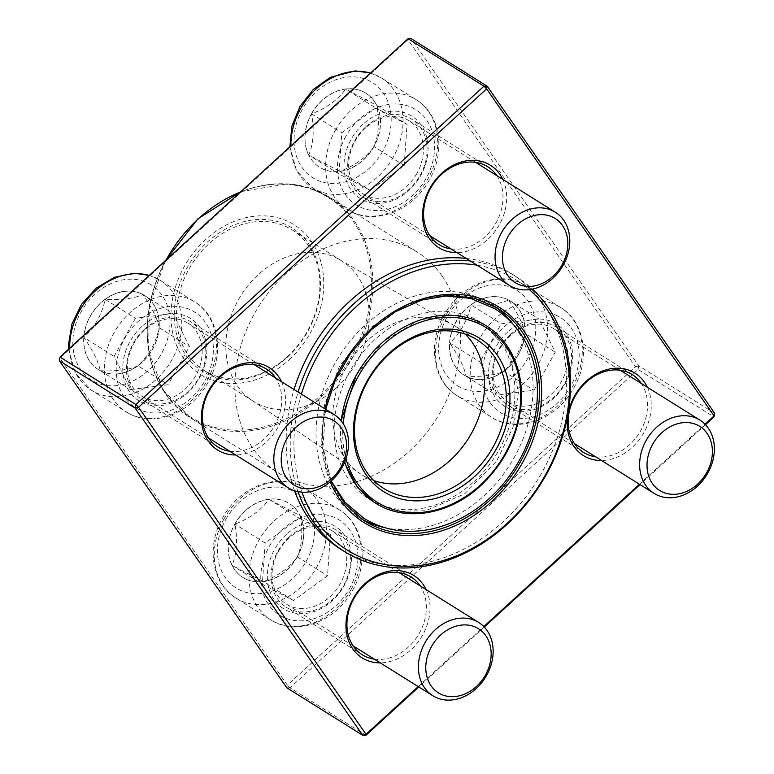 <?xml version="1.0" encoding="UTF-8"?>
<svg xmlns="http://www.w3.org/2000/svg" width="774" height="774" viewBox="0 0 774 774"><rect width="100%" height="100%" fill="white"/><g stroke="black" fill="none" stroke-linecap="round" stroke-linejoin="round"><path stroke-width="0.58" stroke-dasharray="3.87 2.9" d="M297.177 556.767A43.663 35.188 122 0 0 289.137 503.39A43.663 35.188 122 0 0 236.147 521.753A43.663 35.188 122 0 0 242.833 577.423A43.663 35.188 122 0 0 297.177 556.767M278.495 551.34A43.209 34.83 -58 0 1 332.278 530.896A43.209 34.83 -58 0 1 338.886 586.005A43.209 34.83 -58 0 1 286.448 604.175A43.209 34.83 -58 0 1 278.495 551.34M234.928 524.133A43.663 35.188 -58 0 1 268.955 499.327C261.515 509.931 250.166 518.203 234.928 524.133C237.812 540.155 236.863 553.874 232.084 565.291A43.663 35.188 -58 0 1 234.928 524.133L265.153 543.038L299.19 518.232L330.382 534.592L327.537 575.759L293.51 600.566L262.318 584.206L265.153 543.038M263.276 581.661A43.663 35.188 -58 0 1 242.968 577.51A43.663 35.188 -58 0 1 232.084 565.291L263.276 581.661C278.369 575.837 289.718 567.565 297.313 556.854A43.663 35.188 -58 0 1 263.276 581.661L293.51 600.566M300.148 515.687A43.663 35.188 -58 0 1 297.313 556.854C302.073 545.612 303.021 531.893 300.148 515.687L268.955 499.327A43.663 35.188 -58 0 1 289.273 503.477A43.663 35.188 -58 0 1 300.148 515.687L330.382 534.592M268.955 499.327L299.19 518.232M297.313 556.854L327.537 575.759M232.084 565.291L262.318 584.206M100.117 370.611A43.663 35.188 122 0 0 151.927 350.042A43.663 35.188 122 0 0 144.554 295.504A43.663 35.188 122 0 0 91.574 313.857A43.663 35.188 122 0 0 98.25 369.537A43.663 35.188 122 0 0 100.117 370.611M185.857 321.955A43.209 34.83 -58 0 1 187.695 323.01A43.209 34.83 -58 0 1 194.313 378.118A43.209 34.83 -58 0 1 141.874 396.288A43.209 34.83 -58 0 1 134.57 342.311A43.209 34.83 -58 0 1 185.857 321.955M142.822 294.517A43.663 35.188 -58 0 1 144.69 295.591A43.663 35.188 -58 0 1 159.192 327.731C157.596 319.12 152.139 308.052 142.822 294.517C134.183 298.522 121.624 300.148 105.167 299.393A43.663 35.188 -58 0 1 142.822 294.517L173.057 313.422L189.427 346.636L168.142 384.726L130.487 389.593L114.117 356.379L135.402 318.298L173.057 313.422M83.882 337.474A43.663 35.188 -58 0 1 105.167 299.393C101.897 314.467 94.796 327.16 83.882 337.474C93.132 350.864 98.588 361.942 100.252 370.688A43.663 35.188 -58 0 1 98.385 369.624A43.663 35.188 -58 0 1 83.882 337.474L114.117 356.379M137.907 365.821A43.663 35.188 -58 0 1 100.252 370.688C116.545 371.472 129.103 369.846 137.907 365.821C148.821 355.508 155.922 342.814 159.192 327.731A43.663 35.188 -58 0 1 137.907 365.821L168.142 384.726M159.192 327.731L189.427 346.636M100.252 370.688L130.487 389.593M105.167 299.393L135.402 318.298M311.438 113.797A43.663 35.188 122 0 0 319.478 167.174A43.663 35.188 122 0 0 372.468 148.821A43.663 35.188 122 0 0 365.783 93.141A43.663 35.188 122 0 0 311.438 113.797M416.886 173.482A43.209 34.83 -58 0 1 363.103 193.926A43.209 34.83 -58 0 1 356.485 138.827A43.209 34.83 -58 0 1 408.924 120.647A43.209 34.83 -58 0 1 416.886 173.482M373.958 146.605A43.663 35.188 -58 0 1 339.931 171.412C355.024 165.588 366.363 157.325 373.958 146.605C378.718 135.363 379.666 121.644 376.793 105.438A43.663 35.188 -58 0 1 373.958 146.605L404.192 165.51L370.156 190.317L338.964 173.957L341.808 132.789L375.835 107.983L407.027 124.343L404.192 165.51M345.61 89.078A43.663 35.188 -58 0 1 365.918 93.228A43.663 35.188 -58 0 1 376.793 105.438L345.61 89.078C338.161 99.682 326.822 107.954 311.574 113.884A43.663 35.188 -58 0 1 345.61 89.078L375.835 107.983M308.739 155.052A43.663 35.188 -58 0 1 311.574 113.884C314.457 129.906 313.518 143.625 308.739 155.052L339.931 171.412A43.663 35.188 -58 0 1 319.614 167.261A43.663 35.188 -58 0 1 308.739 155.052L338.964 173.957M339.931 171.412L370.156 190.317M311.574 113.884L341.808 132.789M376.793 105.438L407.027 124.343M508.499 299.964A43.663 35.188 122 0 0 456.679 320.533A43.663 35.188 122 0 0 464.061 375.061A43.663 35.188 122 0 0 517.042 356.708A43.663 35.188 122 0 0 510.356 301.028A43.663 35.188 122 0 0 508.499 299.964M509.524 402.877A43.209 34.83 -58 0 1 507.676 401.812A43.209 34.83 -58 0 1 501.059 346.713A43.209 34.83 -58 0 1 553.507 328.544A43.209 34.83 -58 0 1 560.802 382.52A43.209 34.83 -58 0 1 509.524 402.877M466.054 376.222A43.663 35.188 -58 0 1 464.197 375.148A43.663 35.188 -58 0 1 449.694 343.008C458.934 356.398 464.39 367.466 466.054 376.222C482.357 376.996 494.905 375.371 503.71 371.346A43.663 35.188 -58 0 1 466.054 376.222L496.289 395.127L479.919 361.913L501.204 323.822L538.859 318.956L555.229 352.17L533.944 390.251L496.289 395.127M525.004 333.255A43.663 35.188 -58 0 1 503.71 371.346C514.623 361.042 521.724 348.348 525.004 333.255C523.408 324.654 517.951 313.576 508.634 300.041A43.663 35.188 -58 0 1 510.492 301.115A43.663 35.188 -58 0 1 525.004 333.255L555.229 352.17M470.979 304.917A43.663 35.188 -58 0 1 508.634 300.041C499.985 304.047 487.436 305.672 470.979 304.917C467.699 320.001 460.598 332.704 449.694 343.008A43.663 35.188 -58 0 1 470.979 304.917L501.204 323.822M449.694 343.008L479.919 361.913M508.634 300.041L538.859 318.956M503.71 371.346L533.944 390.251M442.128 276.028A130.448 105.129 -58 0 1 424.171 435.665A130.448 105.129 -58 0 1 278.514 473.011A130.448 105.129 -58 0 1 258.555 306.668A130.448 105.129 -58 0 1 416.857 251.811A130.448 105.129 -58 0 1 442.128 276.028M384.707 527.655A125.494 101.142 122 0 0 483.934 495.873A125.494 101.142 122 0 0 512.465 323.387M494.247 306.156A125.494 101.142 122 0 0 491.103 304.085A125.494 101.142 122 0 0 338.809 356.862A125.494 101.142 122 0 0 358.014 516.887A125.494 101.142 122 0 0 361.245 518.812M474.017 481.602A104.519 84.24 122 0 0 479.977 321.868A104.519 84.24 122 0 0 353.137 365.821A104.519 84.24 122 0 0 369.14 499.104A104.519 84.24 122 0 0 474.017 481.602M529.377 289.631A159.347 128.426 122 0 0 477.084 265.211M301.415 394.13A159.347 128.426 122 0 0 301.918 492.177M466.248 258.439A162.047 130.603 -58 0 1 512.243 274.199A162.047 130.603 -58 0 1 543.638 304.269A162.047 130.603 -58 0 1 502.984 521.84A162.047 130.603 -58 0 1 340.386 548.979M294.536 490.764A162.047 130.603 -58 0 1 294.043 389.516M298.019 491.674A162.047 130.603 -58 0 1 298.106 392.06M470.311 260.983A162.047 130.603 -58 0 1 516.306 276.734A162.047 130.603 -58 0 1 532.415 289.118M289.157 359.765A88.313 71.179 122 0 0 281.852 218.984A88.313 71.179 122 0 0 171.102 320.281A88.313 71.179 122 0 0 289.157 359.765M287.367 357.191A84.53 68.131 122 0 0 280.372 222.438A84.53 68.131 122 0 0 174.363 319.401A84.53 68.131 122 0 0 287.367 357.191M287.415 356.591A82.915 66.825 122 0 0 292.146 229.888A82.915 66.825 122 0 0 191.526 264.747A82.915 66.825 122 0 0 204.22 370.485A82.915 66.825 122 0 0 287.415 356.591M336.758 387.455A82.915 66.825 122 0 0 341.498 260.741A82.915 66.825 122 0 0 339.776 259.716A82.915 66.825 122 0 0 240.869 295.61A82.915 66.825 122 0 0 251.889 400.255A82.915 66.825 122 0 0 253.562 401.338A82.915 66.825 122 0 0 336.758 387.455M465.309 334.155A87.772 70.744 122 0 0 455.228 326.144A87.772 70.744 122 0 0 453.419 325.061A87.772 70.744 122 0 0 348.716 363.054A87.772 70.744 122 0 0 360.374 473.833A87.772 70.744 122 0 0 362.145 474.984A87.772 70.744 122 0 0 373.755 480.538M705.501 424.694L640.03 484.592M484.272 627.056L418.802 686.944M365.938 735.3L290.027 687.825L638.086 369.45L713.996 416.925M714.673 413.297L638.763 365.821L411.294 38.748L407.985 39.687L635.454 366.76L287.386 685.135L59.927 358.062L407.985 39.687L408.062 38.7M502.771 179.345A48.617 39.184 -58 0 1 497.856 227.237A48.617 39.184 -58 0 1 456.941 252.614M281.543 381.698A48.617 39.184 -58 0 1 276.628 429.599A48.617 39.184 -58 0 1 235.712 454.977M426.116 589.595A48.617 39.184 -58 0 1 421.211 637.486A48.617 39.184 -58 0 1 380.295 662.863M647.345 387.232A48.617 39.184 -58 0 1 642.43 435.123A48.617 39.184 -58 0 1 601.524 460.511M418.202 686.577L483.808 626.572M639.43 484.214L705.037 424.21M507.589 332.104A48.617 39.184 122 0 0 511.614 409.601A48.617 39.184 122 0 0 572.576 353.834A48.617 39.184 122 0 0 507.589 332.104M363.006 124.217A48.617 39.184 122 0 0 367.031 201.704A48.617 39.184 122 0 0 427.993 145.947A48.617 39.184 122 0 0 363.006 124.217M286.361 534.466A48.617 39.184 122 0 0 290.385 611.953A48.617 39.184 122 0 0 351.348 556.196A48.617 39.184 122 0 0 286.361 534.466M141.777 326.57A48.617 39.184 122 0 0 145.802 404.067A48.617 39.184 122 0 0 206.764 348.3A48.617 39.184 122 0 0 141.777 326.57M374.326 659.129A45.918 37.007 122 0 0 418.008 635.483A45.918 37.007 122 0 0 420.147 585.85M288.992 537.146A45.918 37.007 -58 0 1 335.065 529.455A45.918 37.007 -58 0 1 342.089 588.008A45.918 37.007 -58 0 1 286.37 607.309A45.918 37.007 -58 0 1 288.992 537.146M229.743 451.242A45.918 37.007 122 0 0 273.425 427.596A45.918 37.007 122 0 0 275.573 377.964M144.419 329.26A45.918 37.007 -58 0 1 190.481 321.568A45.918 37.007 -58 0 1 197.515 380.121A45.918 37.007 -58 0 1 141.797 399.423A45.918 37.007 -58 0 1 144.419 329.26M450.971 248.88A45.918 37.007 122 0 0 494.654 225.234A45.918 37.007 122 0 0 496.802 175.611M365.647 126.897A45.918 37.007 -58 0 1 411.71 119.206A45.918 37.007 -58 0 1 418.744 177.759A45.918 37.007 -58 0 1 363.025 197.06A45.918 37.007 -58 0 1 365.647 126.897M595.545 456.766A45.918 37.007 122 0 0 639.237 433.121A45.918 37.007 122 0 0 641.375 383.498M510.221 334.784A45.918 37.007 -58 0 1 556.293 327.102A45.918 37.007 -58 0 1 563.317 385.646A45.918 37.007 -58 0 1 507.599 404.957A45.918 37.007 -58 0 1 510.221 334.784M638.763 365.821L638.086 369.45L635.454 366.76L638.763 365.821M290.027 687.825L286.786 687.776L287.386 685.135L290.027 687.825M60.004 357.075L59.327 360.703M225.853 519.354A56.173 45.279 -58 0 1 309.764 508.499A56.173 45.279 -58 0 1 262.328 593.377A56.173 45.279 -58 0 1 225.853 519.354M351.328 589.12A64.823 52.235 -58 0 1 270.658 619.781A64.823 52.235 -58 0 1 258.719 540.533A64.823 52.235 -58 0 1 339.399 509.863A64.823 52.235 -58 0 1 351.328 589.12M224.015 518.832A64.823 52.235 122 0 0 235.954 598.079A64.823 52.235 122 0 0 314.612 570.815A64.823 52.235 122 0 0 304.695 488.162A64.823 52.235 122 0 0 224.015 518.832M349.49 588.588A56.173 45.279 122 0 0 313.015 514.575A56.173 45.279 122 0 0 265.579 599.453A56.173 45.279 122 0 0 349.49 588.588M148.792 283.516A56.173 45.279 -58 0 1 142.464 375.255A56.173 45.279 -58 0 1 72.95 338.789A56.173 45.279 -58 0 1 148.792 283.516M128.842 413.48A64.823 52.235 -58 0 1 126.075 411.894A64.823 52.235 -58 0 1 115.123 330.924A64.823 52.235 -58 0 1 192.049 300.389A64.823 52.235 -58 0 1 194.816 301.976A64.823 52.235 -58 0 1 205.768 382.946A64.823 52.235 -58 0 1 128.842 413.48M69.689 348.213A64.823 52.235 122 0 0 91.371 390.193A64.823 52.235 122 0 0 170.028 362.929A64.823 52.235 122 0 0 160.112 280.275A64.823 52.235 122 0 0 157.345 278.688A64.823 52.235 122 0 0 149.237 275.447M137.395 408.653A56.173 45.279 122 0 0 213.237 353.379A56.173 45.279 122 0 0 143.722 316.914A56.173 45.279 122 0 0 137.395 408.653M382.762 151.211A56.173 45.279 -58 0 1 298.841 162.076A56.173 45.279 -58 0 1 346.288 77.197A56.173 45.279 -58 0 1 382.762 151.211M335.365 130.284A64.823 52.235 -58 0 1 416.044 99.623A64.823 52.235 -58 0 1 427.983 178.871A64.823 52.235 -58 0 1 347.303 209.531A64.823 52.235 -58 0 1 335.365 130.284M290.918 145.851A64.823 52.235 122 0 0 312.599 187.83A64.823 52.235 122 0 0 393.279 157.17A64.823 52.235 122 0 0 381.34 77.913A64.823 52.235 122 0 0 370.465 73.085M345.881 136.234A56.173 45.279 122 0 0 382.356 210.257A56.173 45.279 122 0 0 429.793 125.378A56.173 45.279 122 0 0 345.881 136.234M459.824 387.058A56.173 45.279 -58 0 1 466.151 295.31A56.173 45.279 -58 0 1 535.656 331.775A56.173 45.279 -58 0 1 459.824 387.058M557.851 305.923A64.823 52.235 -58 0 1 560.618 307.51A64.823 52.235 -58 0 1 571.57 388.471A64.823 52.235 -58 0 1 494.654 419.015A64.823 52.235 -58 0 1 491.877 417.418A64.823 52.235 -58 0 1 480.935 336.458A64.823 52.235 -58 0 1 557.851 305.923M459.95 397.304A64.823 52.235 122 0 0 536.866 366.77A64.823 52.235 122 0 0 525.914 285.799A64.823 52.235 122 0 0 447.256 313.064A64.823 52.235 122 0 0 457.173 395.717A64.823 52.235 122 0 0 459.95 397.304M557.977 316.169A56.173 45.279 122 0 0 482.144 371.452A56.173 45.279 122 0 0 551.649 407.917A56.173 45.279 122 0 0 557.977 316.169M166.168 259.967A130.448 105.129 122 0 0 190.878 418.202A130.448 105.129 122 0 0 336.535 380.856A130.448 105.129 122 0 0 354.492 221.219A130.448 105.129 122 0 0 329.221 197.002A130.448 105.129 122 0 0 240.424 192.039M491.103 304.085L497.469 308.071A125.494 101.142 122 0 0 345.175 360.839A125.494 101.142 122 0 0 364.38 520.873L358.014 516.887M330.227 481.854A127.12 102.449 -58 0 1 325.032 408.904M198.009 218.965A129.635 104.48 -58 0 1 353.205 221.306A129.635 104.48 -58 0 1 320.688 395.359A129.635 104.48 -58 0 1 165.491 393.018A129.635 104.48 -58 0 1 198.009 218.965M343.211 423.707A102.903 82.934 122 0 0 345.968 458.643M479.977 321.868L486.343 325.854A104.519 84.24 -58 0 1 480.373 485.579A104.519 84.24 -58 0 1 375.496 503.09M344.72 461.952A104.519 84.24 -58 0 1 341.257 420.959M339.399 509.863L304.695 488.162C278.969 471.134 239.185 486.517 222.641 517.854C206.126 546.038 211.544 583.557 235.954 598.079L270.658 619.781C296.374 636.809 336.158 621.425 352.702 590.098C369.217 561.905 363.799 524.385 339.399 509.863M398.949 572.596L332.278 530.896M353.118 645.874L286.448 604.175M68.615 349.19L75.281 373.02L91.371 390.193L129.045 413.597C154.161 427.49 190.269 413.132 206.793 384.484C224.799 356.088 219.951 316.895 194.816 301.976L160.112 280.275L149.334 275.36M254.365 364.709L187.695 323.01M208.545 437.978L141.874 396.288M289.844 146.828L296.51 170.667L312.599 187.83L347.303 209.531C372.662 226.298 411.778 211.65 428.661 181.058C445.959 152.749 440.832 114.349 416.044 99.623L381.34 77.913L370.562 72.998M475.594 162.347L408.924 120.647M429.764 235.625L363.103 193.926M560.618 307.51L525.914 285.799C500.555 269.042 461.439 283.69 444.566 314.273C427.258 342.592 432.385 380.992 457.173 395.717L491.877 417.418C517.235 434.185 556.351 419.537 573.234 388.945C590.533 360.636 585.415 322.236 560.618 307.51M620.168 370.233L553.507 328.544M574.347 443.512L507.676 401.812M165.462 260.615L149.421 305.575L148.55 350.825L163.024 390.183L190.878 418.202L278.514 473.011M240.83 191.662L287.309 183.844L309.31 187.859L329.221 197.002L416.857 251.811M512.243 274.199L516.306 276.734M204.22 370.485L253.562 401.338M292.146 229.888L341.498 260.741M251.889 400.255L360.374 473.833M339.776 259.716L453.419 325.061M362.145 474.984L383.836 488.549M455.228 326.144L476.919 339.709M369.14 499.104L373.61 501.9M325.68 409.311L322.942 446.869L331.079 481.118M410.975 576.94L335.065 529.455M362.29 654.794L286.37 607.309M266.401 369.043L190.481 321.568M217.707 446.898L141.797 399.423M487.63 166.691L411.71 119.206M438.935 244.545L363.025 197.06M632.203 374.577L556.293 327.102M583.519 452.432L507.599 404.957M331.185 481.022L321.616 444.74L324.538 404.879L339.544 366.083L369.914 327.963L409.669 303.185L443.531 295.774M356.185 375.39L383.769 341.17L419.382 319.904L453.719 314.921L484.05 324.422L509.108 351.754L518.454 391.934L513.017 427.209L496.84 460.801L464.613 493.88L425.526 510.801L398.262 511.237L374.248 502.307M344.43 462.629L340.231 435.22L341.082 420.737"/><path stroke-width="1.16" d="M486.643 675.296A43.209 34.83 -58 0 1 432.859 695.739A43.209 34.83 -58 0 1 424.897 642.904A43.209 34.83 -58 0 1 478.68 622.46A43.209 34.83 -58 0 1 486.643 675.296M485.492 674.967A37.81 30.476 122 0 0 460.936 625.15A37.81 30.476 122 0 0 429.009 682.281A37.81 30.476 122 0 0 485.492 674.967M290.124 488.907A43.209 34.83 -58 0 1 288.276 487.852A43.209 34.83 -58 0 1 280.981 433.875A43.209 34.83 -58 0 1 332.259 413.519A43.209 34.83 -58 0 1 334.107 414.574A43.209 34.83 -58 0 1 341.402 468.551A43.209 34.83 -58 0 1 290.124 488.907M295.465 485.888A37.81 30.476 122 0 0 346.51 448.688A37.81 30.476 122 0 0 299.732 424.142A37.81 30.476 122 0 0 295.465 485.888M501.552 232.655A43.209 34.83 -58 0 1 555.335 212.211A43.209 34.83 -58 0 1 563.288 265.047A43.209 34.83 -58 0 1 509.505 285.49A43.209 34.83 -58 0 1 501.552 232.655M508.121 236.38A37.81 30.476 122 0 0 532.667 286.196A37.81 30.476 122 0 0 564.604 229.065A37.81 30.476 122 0 0 508.121 236.38M698.061 419.044A43.209 34.83 -58 0 1 699.909 420.108A43.209 34.83 -58 0 1 707.213 474.085A43.209 34.83 -58 0 1 655.926 494.441A43.209 34.83 -58 0 1 654.088 493.377A43.209 34.83 -58 0 1 646.783 439.4A43.209 34.83 -58 0 1 698.061 419.044M698.138 425.448A37.81 30.476 122 0 0 647.103 462.659A37.81 30.476 122 0 0 693.881 487.204A37.81 30.476 122 0 0 698.138 425.448M512.465 323.387A125.494 101.142 122 0 0 494.247 306.156M361.245 518.812A125.494 101.142 122 0 0 384.707 527.655M301.918 492.177A159.347 128.426 122 0 0 507.134 523.388A159.347 128.426 122 0 0 529.377 289.631M477.084 265.211A159.347 128.426 122 0 0 301.415 394.13M532.415 289.118A162.047 130.603 -58 0 1 507.057 524.375A162.047 130.603 -58 0 1 344.459 551.523L340.386 548.979A162.047 130.603 -58 0 1 294.536 490.764M294.043 389.516A162.047 130.603 -58 0 1 466.248 258.439M344.459 551.523A162.047 130.603 -58 0 1 298.019 491.674M298.106 392.06A162.047 130.603 -58 0 1 470.311 260.983M373.755 480.538A87.772 70.744 122 0 0 450.226 460.288A87.772 70.744 122 0 0 465.309 334.155M471.908 473.852A87.772 70.744 122 0 0 476.919 339.709A87.772 70.744 122 0 0 370.407 376.619A87.772 70.744 122 0 0 383.836 488.549A87.772 70.744 122 0 0 471.908 473.852M474.549 476.532A90.481 72.92 -58 0 1 353.602 436.091A90.481 72.92 -58 0 1 467.061 332.307A90.481 72.92 -58 0 1 474.549 476.532M408.062 38.7L60.004 357.075L135.914 404.55L483.973 86.175L408.062 38.7L411.294 38.748L487.214 86.224L714.673 413.297L713.996 416.925L705.501 424.694M640.03 484.592L484.272 627.056M418.802 686.944L365.938 735.3L366.015 734.313L418.202 686.577M705.037 424.21L714.073 415.938L486.614 88.865L138.546 407.24L366.015 734.313L362.706 735.252L135.237 408.179L59.327 360.703L286.786 687.776L362.706 735.252L365.938 735.3M456.941 252.614A48.617 39.184 -58 0 1 423.407 224.034A48.617 39.184 -58 0 1 441.635 173.386A48.617 39.184 -58 0 1 502.771 179.345M235.712 454.977A48.617 39.184 -58 0 1 202.178 426.387A48.617 39.184 -58 0 1 220.406 375.748A48.617 39.184 -58 0 1 281.543 381.698M380.295 662.863A48.617 39.184 -58 0 1 346.762 634.283A48.617 39.184 -58 0 1 364.989 583.635A48.617 39.184 -58 0 1 426.116 589.595M601.524 460.511A48.617 39.184 -58 0 1 567.99 431.921A48.617 39.184 -58 0 1 586.218 381.272A48.617 39.184 -58 0 1 647.345 387.232M483.808 626.572L639.43 484.214M420.147 585.85A45.918 37.007 122 0 0 410.975 576.94A45.918 37.007 122 0 0 364.912 584.622A45.918 37.007 122 0 0 362.29 654.794A45.918 37.007 122 0 0 374.326 659.129M275.573 377.964A45.918 37.007 122 0 0 266.401 369.043A45.918 37.007 122 0 0 220.329 376.735A45.918 37.007 122 0 0 217.707 446.898A45.918 37.007 122 0 0 229.743 451.242M496.802 175.611A45.918 37.007 122 0 0 487.63 166.691A45.918 37.007 122 0 0 441.557 174.382A45.918 37.007 122 0 0 438.935 244.545A45.918 37.007 122 0 0 450.971 248.88M641.375 383.498A45.918 37.007 122 0 0 632.203 374.577A45.918 37.007 122 0 0 586.141 382.269A45.918 37.007 122 0 0 583.519 452.432A45.918 37.007 122 0 0 595.545 456.766M713.996 416.925L714.673 413.297M486.614 88.865L487.214 86.224L483.973 86.175L486.614 88.865M138.546 407.24L135.914 404.55L135.237 408.179L138.546 407.24M60.004 357.075L59.327 360.703M149.237 275.447A64.823 52.235 122 0 0 69.689 348.213M370.465 73.085A64.823 52.235 122 0 0 290.918 145.851M240.424 192.039A130.448 105.129 122 0 0 198.328 218.858A130.448 105.129 122 0 0 166.168 259.967M331.079 481.118L344.943 503.913L364.38 520.873A125.494 101.142 122 0 0 490.3 499.849A125.494 101.142 122 0 0 497.469 308.071L474.414 298.193L448.659 295.455L421.772 300.051L395.427 311.709L371.259 329.743L350.786 353.012L335.268 380.102L325.68 409.311M325.032 408.904A127.12 102.449 -58 0 1 495.408 305.004A127.12 102.449 -58 0 1 491.877 501.465A127.12 102.449 -58 0 1 330.227 481.854M345.968 458.643A102.903 82.934 122 0 0 480.422 484.988A102.903 82.934 122 0 0 478.09 323.358A102.903 82.934 122 0 0 343.211 423.707M373.61 501.9L375.496 503.09A104.519 84.24 -58 0 1 344.72 461.952M341.257 420.959A104.519 84.24 -58 0 1 396.414 331.717A104.519 84.24 -58 0 1 486.343 325.854C497.479 332.878 506.157 342.553 512.369 354.879C519.006 368.298 522.034 383.256 521.463 399.761C519.431 433.053 505.848 461.691 480.702 485.675C449.52 514.894 405.131 522.334 375.496 503.09M478.68 622.46L398.949 572.596M432.859 695.739L353.118 645.874M334.107 414.574L254.365 364.709M288.276 487.852L208.545 437.978M68.615 349.19L68.518 344.42L72.001 323.851L81.367 304.579L96.16 288.18L114.494 277.276L134.076 273.261L149.334 275.36M555.335 212.211L475.594 162.347M509.505 285.49L429.764 235.625M370.562 72.998L355.324 70.898L330.188 77.4L313.218 89.532L299.983 106.386L291.875 126.21L289.844 146.828M699.909 420.108L620.168 370.233M654.088 493.377L574.347 443.512M165.462 260.615L197.999 218.761L240.83 191.662M443.531 295.774L470.524 298.367L494.876 308.7C519.712 325.07 533.77 349.587 537.069 382.221C539.439 418.434 528.584 451.852 504.493 482.473C484.166 506.98 459.95 522.479 431.824 528.981C406.814 534.166 384.146 530.596 363.809 518.261L344.991 502.2L331.185 481.022M374.248 502.307L357.646 487.639L344.43 462.629M341.082 420.737L356.185 375.39"/></g></svg>
